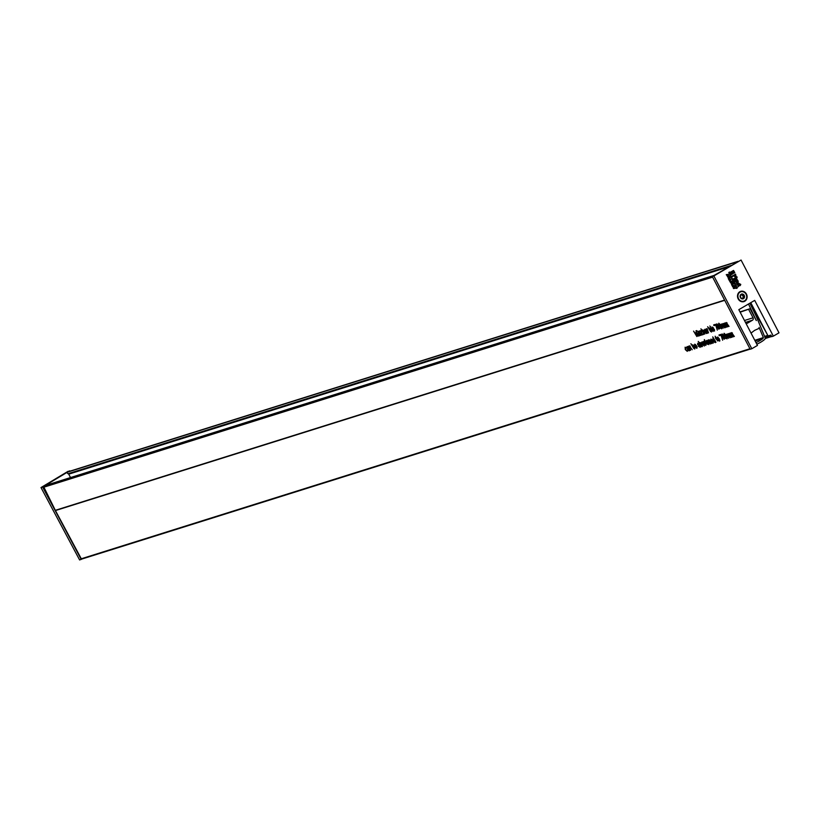 <?xml version="1.0" encoding="UTF-8"?>
<svg xmlns="http://www.w3.org/2000/svg" width="820" height="820" viewBox="0 0 820 820"><rect width="100%" height="100%" fill="white"/><g stroke="black" fill="none" stroke-linecap="round" stroke-linejoin="round"><path stroke-width="1.23" d="M767.868 335.513L749.951 303.154M754.789 340.3L763.358 337.604L762.969 338.537A34.788 30.719 -107.4 0 1 756.727 342.237L756.03 342.668M739.989 311.887L750.064 308.72L756.317 320.569L748.496 304.005M750.064 308.72L740.152 312.205M745.821 323.09A1.794 1.578 72.6 0 0 747.45 323.193L752.524 320.189A1.794 1.578 72.6 0 0 753.057 317.801L748.691 309.529M749.87 303.205L756.286 316.356L764.998 337.43A1.794 1.578 -107.4 0 1 764.568 339.511A36.582 32.298 -107.4 0 1 756.798 344.144M751.038 333.084L754.574 330.388L758.777 328.492A0.892 0.789 72.6 0 0 759.084 327.385L763.358 337.604M755.158 340.997L762.969 338.537M755.937 342.483L756.727 342.237M689.815 350.499L689.446 350.037L689.005 350.837L687.734 349.904L688.318 347.998L687.365 347.219L686.801 348.059L687.098 346.563L688.349 347.208L690.112 350.314M689.774 349.843L689.22 350.714M688.041 346.819L687.201 348.018M693.853 348.531L690.901 343.723L692.326 345.64L692.551 344.851L694.478 346.614L694.755 349.033L694.109 348.367M693.3 345.066L692.326 345.64L692.551 344.851M700.218 347.249L698.435 346.306L699.665 346.747L699.798 346.03L697.594 344.636L697.707 343.231L699.081 344.123L698.066 343.867L698.066 344.646L700.116 345.845L700.116 347.332M699.665 346.747L700.116 345.845M697.963 343.908L697.594 344.636M721.374 328.184L720.893 325.919L720.626 326.842L718.894 325.314L718.791 323.213L721.128 325.571L721.692 328.82L720.165 327.651L721.487 328.113M721.21 325.735L720.78 326.76M715.46 325.171L714.015 325.622L713.646 324.915L715.45 324.351L717.316 330.122L715.757 324.997M713.062 331.454L710.571 327.529L713.062 331.454M714.568 331.003L712.785 330.05L714.015 330.491L714.148 329.784L711.944 328.379L712.057 326.985L713.441 327.867L712.416 327.611L712.416 328.389L714.476 329.599L714.466 331.075M714.015 330.491L714.476 329.589M712.324 327.651L711.944 328.379M707.404 333.228L707.035 332.766L706.604 333.566L705.333 332.633L705.918 330.726L704.964 329.947L704.4 330.788L704.698 329.291L705.938 329.937L707.711 333.043M707.373 332.571L706.809 333.443M705.641 329.548L704.8 330.747M703.56 334.437L701.787 334.99L701.192 331.136L700.106 331.557L699.768 330.921L701.397 330.409L701.941 334.283L703.222 333.801L703.56 334.437M698.906 335.236L697.963 331.485L700.095 335.523L699.388 334.98L699.152 335.903L696.313 332.008L698.22 334.796L699.696 334.775L699.296 335.821M697.379 331.178L696.651 330.583L697.379 331.178M704.38 345.948L702.145 344.277L701.981 341.889L703.99 343.631L704.298 346.009M702.555 341.96L701.592 342.534L701.981 341.889M707.096 344.41L704.8 341.827L704.349 339.613L707.096 344.41M710.376 344.041L707.885 340.115L708.541 340.566L708.839 339.736L710.007 340.505L711.678 343.631L709.003 340.433L709.649 340.054L709.239 341.878L710.376 344.041M709.556 339.962L708.541 340.566L708.839 339.736M715.993 342.278L715.317 341.776L715.122 342.637L713.174 340.812L712.918 338.455L713.8 338.906L712.723 336.866L715.993 342.278M715.634 341.591L715.255 342.555M728.539 334.304L729.134 333.945L728.724 335.595L729.943 337.891L727.401 334.642L728.396 338.383L726.264 334.345L728.119 334.55L728.344 333.607L731.132 337.522L728.591 334.273L728.119 334.55L728.344 333.607M727.904 334.304L726.961 334.857L727.176 333.976M727.934 334.334L727.35 334.673L727.934 334.324M696.856 336.538L693.587 331.126L695.493 333.945L695.985 332.11L695.995 333.863L698.148 336.138L695.995 334.447L696.856 336.538M720.77 335.247L719.335 335.698L718.955 334.99L720.759 334.427L722.625 340.197L721.067 335.072M717.9 341.017L715.614 338.434L715.153 336.22L717.9 341.017M81.498 559.158L750.136 349.135L81.498 559.158L55.442 510.563A8.958 7.913 -107.4 0 1 55.319 510.327L43.901 487.182A0.892 0.789 -107.4 0 1 44.177 486.014L44.751 485.676A0.892 0.789 -107.4 0 1 45.049 485.583M726.684 327.17L724.193 323.254L726.048 323.459L726.274 322.516L729.062 326.432L726.469 323.203L727.063 322.854L726.653 324.494L727.873 326.801L725.28 323.582L725.864 323.234L725.597 325.12L726.684 327.17M725.833 323.203L724.89 323.767L725.105 322.885M726.428 323.234L726.274 322.516M719.724 341.13L717.49 339.449L717.326 337.071L719.335 338.803L719.642 341.192M717.9 337.143L716.936 337.707L717.326 337.071M724.019 339.213L722.553 337.04L721.979 333.955L724.357 336.477L724.511 338.926M731.993 337.245L729.503 333.33L731.358 333.535L731.583 332.592L734.371 336.507L731.778 333.279L732.373 332.93L731.973 334.57L733.182 336.877L730.589 333.658L731.173 333.309L730.907 335.195L731.993 337.245M731.143 333.279L730.2 333.842L730.415 332.961M731.737 333.309L731.583 332.592M726.684 338.26L726.202 335.995L725.946 336.917L724.214 335.39L724.101 333.289L726.438 335.646L727.002 338.896L725.485 337.727L726.797 338.188M725.833 336.179L726.51 335.78L726.089 336.835M712.744 342.637L713.338 341.786L713.072 343.272L711.022 341.52L710.858 339.101L712.969 341.079L711.463 341.55L712.744 342.637L712.949 341.827M708.418 343.99L709.013 343.149L708.757 344.636L706.707 342.883L706.532 340.464L708.644 342.432L707.137 342.914L708.418 343.99L708.623 343.19M705.835 345.466L703.355 341.54L703.97 342.002L704.493 341.325L705.835 345.466M704.595 341.632L703.97 342.002L704.052 341.233M704.339 341.899L704.339 342.493M701.52 346.819L698.24 341.417L699.665 343.313L699.952 342.524L701.469 343.867L702.453 346.532L700.147 343.221L700.793 342.842L700.372 344.656L701.52 346.819M700.659 342.729L699.665 343.313L699.952 342.524M696.703 331.393L695.965 330.798L696.703 331.393M700.957 335.257L698.466 331.331L699.091 331.792L699.614 331.106L700.957 335.257M699.716 331.423L699.091 331.792L699.173 331.024M699.46 331.68L699.46 332.284M703.878 333.627L700.926 328.82L702.361 330.747L702.586 329.958L704.513 331.721L704.79 334.13L704.144 333.473M703.324 330.173L702.361 330.747L702.586 329.958M708.521 332.879L706.03 328.953L706.655 329.414L707.178 328.738L708.521 332.879M707.281 329.045L706.655 329.414L706.737 328.646M707.024 329.312L707.024 329.906M710.52 326.637L709.792 326.042L710.52 326.637M710.581 331.526L707.629 326.719L709.064 328.635L709.29 327.846L711.207 329.609L711.483 332.028L710.848 331.372M710.028 328.061L709.064 328.635L709.29 327.846M718.709 329.138L717.244 326.965L716.67 323.88L719.048 326.401L719.201 328.851M723.824 323.88L723.414 325.519L724.624 327.815L722.092 324.566L723.076 328.308L720.954 324.269L722.799 324.474L723.025 323.531L724.367 324.689L725.454 327.559L723.219 324.228L723.824 323.869M722.594 324.218L721.641 324.781L721.856 323.9M723.178 324.248L723.025 323.531M722.092 324.566L722.615 324.248L722.092 324.566M696.539 347.731L697.123 346.88L696.867 348.367L694.817 346.614L694.643 344.195L696.764 346.173L695.247 346.645L696.539 347.731L696.733 346.921M690.204 346.173L689.62 346.511L690.563 350.263L688.441 346.224L689.097 346.675L689.384 345.845L692.223 349.74L689.558 346.542L690.204 346.163M690.112 346.071L689.097 346.675L689.384 345.845M686.965 350.734L687.375 349.617L687.314 351.37L685.294 349.586L685.11 347.188L686.586 348.213L685.448 347.823L685.643 349.453L686.965 350.734L687.621 350.355L687.078 350.663M685.448 347.823L686.002 347.485L685.448 347.823M711.463 341.55L712.58 340.382M708.459 342.124L706.789 341.13L707.434 340.751L706.799 342.278L707.957 341.909M695.247 346.645L696.59 345.845L694.899 344.871L695.544 344.482L694.919 346.009L696.067 345.651M68.624 471.613A0.892 0.789 -107.4 0 0 68.326 471.715L67.752 472.053A0.892 0.789 -107.4 0 0 68.091 473.714A0.892 0.789 72.6 0 1 68.695 474.175L70.52 477.558M736.985 262A0.892 0.789 -107.4 0 1 737.231 261.764L737.795 261.426A0.892 0.789 -107.4 0 1 738.123 261.324M716.465 337.994L715.86 338.353M716.444 337.942L715.614 338.434M720.934 334.755L719.335 335.698M713.461 342.217L712.898 342.545M712.672 340.546L711.022 341.52M708.347 341.909L706.707 342.883M708.48 342.114L707.137 342.914M705.661 341.386L705.056 341.745M705.63 341.335L704.8 341.827M699.696 334.775L699.019 335.175M703.355 334.068L701.787 334.99M701.551 330.706L700.106 331.557M706.604 331.157L705.333 332.633M706.348 330.665L705.2 331.341M714.046 329.015L713.41 329.394M715.614 324.669L714.015 325.622M699.696 345.261L699.06 345.64M696.457 345.64L694.817 346.614M688.749 347.936L687.611 348.613M720.626 324.679L719.181 323.838L719.273 325.243L720.401 326.175L721.2 325.714L720.524 326.104M720.401 326.175L720.329 324.853M704.503 331.7L702.853 330.624L703.447 330.265L703.119 332.192L704.421 333.504L705.067 333.135L704.503 333.453M704.421 333.504L704.175 331.885M688.656 348.633L688.072 349.75L688.749 350.171L689.015 348.428M689.661 349.638L688.902 350.089M689.405 349.176L688.749 350.171M694.468 346.593L692.818 345.517L693.412 345.169L693.084 347.085L694.386 348.408L695.032 348.029L694.468 348.346M694.386 348.408L694.15 346.778M716.947 324.546L717.541 324.187L716.823 325.017L719.284 328.84L719.909 328.471L719.376 328.789M719.007 326.319L716.998 324.515L716.823 325.017M719.284 328.84L718.689 326.503M711.196 329.589L709.546 328.512L710.151 328.164L709.823 330.081L711.114 331.403L711.76 331.024L711.207 331.352M711.114 331.403L710.878 329.784M707.26 332.366L706.502 332.817M705.671 332.479L706.348 332.899L706.256 331.362M707.004 331.905L706.348 332.899M703.97 343.59L702.248 342.555L702.894 342.176L702.504 344.154L703.847 345.435L704.544 345.025L703.96 345.363M703.847 345.435L703.642 343.775M712.58 340.372L711.104 339.777L711.75 339.398L711.124 340.915L712.272 340.556M714.917 340.238L713.226 339.111L713.718 338.814L713.533 340.7L714.825 341.981L715.604 341.53L714.917 341.93M714.825 341.981L714.599 340.423M725.936 334.755L724.49 333.914L724.593 335.318L725.72 336.251L726.52 335.79M725.72 336.251L725.639 334.929M722.861 334.273L722.143 335.093L724.593 338.916L725.228 338.547L724.685 338.865M724.316 336.395L722.317 334.591L722.143 335.093M724.593 338.916L723.998 336.579M719.314 338.762L717.592 337.737L718.238 337.358L717.848 339.337L719.191 340.607L719.888 340.208L719.304 340.546M719.191 340.607L718.986 338.957M81.918 559.035L79.612 559.957L41 487.562L68.029 471.336L69.843 471.213M81.221 559.445L42.609 487.049L43.921 486.26M45.141 485.532L69.628 470.823M42.609 487.049L41 487.562M740.255 295.938L741.229 298.562L743.473 298.685A2.511 2.214 -107.4 0 1 741.136 294.267A2.511 2.214 -107.4 0 1 744.55 296.594L744.13 297.086L744.55 296.594A2.511 2.214 -107.4 0 1 743.473 298.685L744.13 297.086L743.32 297.342M738.543 298.705A4.93 4.356 -107.4 0 1 740.829 291.776A4.93 4.356 -107.4 0 1 746.077 294.247A4.93 4.356 -107.4 0 1 743.781 301.176A4.93 4.356 -107.4 0 1 738.543 298.705M744.55 296.594L743.381 294.39L742.746 294.472L743.381 294.39M742.356 294.708L741.639 294.933A0.881 0.779 -107.4 0 0 741.751 294.892L742.694 295.538A0.881 0.779 -107.4 0 0 743.074 296.245L743.402 297.322L743.966 297.137M743.094 297.445L743.094 297.445A0.881 0.779 -107.4 0 0 742.746 298.101L743.576 298.152M741.639 294.933A0.881 0.779 -107.4 0 1 741.034 294.851L740.06 296.358M741.936 298.347L743.473 298.685M746.425 294.072A5.381 4.746 -107.4 0 1 744.785 301.227A5.381 4.746 -107.4 0 1 738.184 298.89A5.381 4.746 -107.4 0 1 739.835 291.725A5.381 4.746 -107.4 0 1 746.425 294.072M751.796 348.736L757.465 345.425L738.83 309.663L754.697 300.386L773.332 336.149L779 332.838L741.065 260.042L713.861 275.94L751.796 348.736L750.187 349.238L712.252 276.442L713.861 275.94M750.751 302.693L768.094 335.954L770.902 335.072L771.722 336.651L773.332 336.149M741.065 260.042L712.252 276.442M734.238 288.179L735.755 288.22L734.617 287.687L734.628 286.426M734.3 287.031L733.51 288.548L735.755 288.22M732.434 285.954L732.547 286.795L733.91 287.226M734.105 287.164L734.495 285.708L732.691 285.749L732.322 285.032L733.459 283.822L731.788 284.796L733.787 287.297M733.459 283.822L731.594 284.858L732.424 286.016M733.254 285.216L732.496 285.811M730.189 281.721L732.045 284.509L729.984 281.783M732.239 284.448L731.409 284.048L732.967 283.904L732.588 282.152L731.122 282.951M728.273 278.595L729.595 281.034L731.091 279.282L729.431 279.015L729.574 277.447L729.872 278.626L730.2 277.478L729.339 277.047L729.431 275.991L728.549 275.571L727.996 276.904L728.508 274.331L726.264 274.638L728.406 277.611L728.847 279.579M727.36 276.361L728.201 277.672M729.431 275.991L728.355 275.633L729.226 276.053L728.355 275.633L728.201 277.211M729.37 277.508L729.656 278.216M736.462 288.373L737.231 287.984L729.113 272.404L729.503 272.014L728.806 272.527L736.729 288.435M730.282 272.301L730.825 274.136L733.859 272.363L733.521 270.457L730.282 272.301L730.825 274.136M731.296 274.239L734.833 272.732L733.951 271.041L734.033 272.65L731.696 274.567M738.246 285.462L737.897 286.908L739.763 285.186L740.04 285.708L739.589 285.288M737.436 283.464L738.297 285.432M736.954 283.156L736.749 284.837L738.307 285.442L737.282 284.601L737.61 283.351L738.42 285.36M736.555 281.127L737.672 281.475L737.487 282.275L735.95 283.177L737.149 283.084L736.954 284.776L738.307 285.442M734.146 279.005L735.274 281.875L736.76 281.055L737.867 281.414L735.95 283.177M735.673 277.549L733.644 278.738L735.058 280.707M733.797 275.827L735.899 277.478L733.644 278.738M740.04 285.708L740.778 284.601L737.877 282.664L738.226 281.291L737.518 280.05L735.509 281.198L736.862 280.225L736.975 278.882L735.642 278.216L736.565 279.856L734.966 278.585L737.2 277.273L736.196 277.303L735.581 274.167L732.239 276.053L732.496 276.535L733.972 275.725L735.899 277.478M736.975 276.842L736.36 277.15M735.448 278.298L736.36 279.917M737.518 280.05L735.499 281.178M740.552 284.171L739.845 284.519M733.951 271.041L734.033 272.65M734.228 272.578L731.491 274.177M733.295 271.031L733.531 272.342L731.081 273.767M733.726 272.281L731.091 273.818L730.856 272.455L733.49 270.918L733.531 272.342M733.521 270.457L730.487 272.24M729.503 272.014L729 272.465L736.924 288.107M728.406 277.611L728.478 278.534M729.492 279.456L729.667 280.235M730.2 277.478L729.339 277.047M727.135 274.936L727.309 275.715M729.841 279.435L730.569 279.292L730.025 279.784M727.483 274.915L728.211 274.782L727.668 275.274M729.082 276.668L728.97 278.697M728.795 275.961L728.877 276.729M732.588 282.152L731.04 283.054L732.014 281.045L729.964 281.291M732.127 283.566L731.43 283.382L731.881 283.105L731.84 284.079M730.989 281.639L731.717 281.496L731.173 281.988M732.731 283.125L732.127 282.962L732.485 283.597M733.141 285.77L733.982 285.954L733.685 286.805L733.059 286.549L733.346 285.698L734.187 285.893L733.89 286.744L733.059 286.549M733.685 286.805L732.854 286.611M733.346 285.698L733.982 285.954M734.792 286.375L733.941 287.748M734.146 287.676L733.295 288.127M736.114 280.102L734.802 279.825L734.874 279.128L736.114 280.102L735.55 280.378M734.874 279.128L735.909 280.173M734.669 279.189L735.355 279.476M735.571 280.378L734.802 279.825M736.432 279.107L735.663 278.708M736.442 279.886L735.765 279.169M735.581 274.167L732.239 276.053M735.253 280.645L735.099 281.537M736.76 281.055L737.672 281.475M738.625 285.298L738.092 286.846M735.97 275.786L735.806 276.914L734.33 275.52L735.478 274.854L735.54 277.016M735.806 276.914L734.812 276.463M737.938 283.156L738.974 283.525L738.717 284.653L737.938 283.156L738.974 283.525L738.523 284.724M737.733 283.218L738.769 283.597M735.294 274.956L735.765 275.848M767.571 335.667L764.65 336.579M764.568 336.395L767.335 335.523M746.835 323.387L747.45 323.193M745.472 322.404L752.524 320.189M744.478 320.497L753.057 317.801M80.924 558.891L749.941 348.746M724.706 300.335L55.442 510.563M55.319 510.327L724.583 300.099M43.901 487.182L712.611 277.129M44.177 486.014L713.287 275.838M44.751 485.676L713.871 275.499M68.695 474.175L728.591 266.9M68.091 473.714L731.009 265.485M67.752 472.053L737.231 261.764M68.326 471.715L737.795 261.426M771.651 336.497L765.121 338.547L771.651 336.507M765.152 338.25L771.517 336.251M771.025 335.298L764.916 337.225M764.752 336.825L768.012 335.8M706.327 330.624L705.446 331.147M688.728 347.895L687.847 348.418M743.381 296.358L744.109 296.122M742.787 295.231L743.514 294.995M764.65 336.589L767.622 335.657M44.895 485.614L713.943 275.458M68.47 471.643L737.938 261.354M713.461 342.227L712.836 342.596M706.491 329.025L704.841 329.999M688.892 346.296L687.252 347.27M690.481 349.156L688.841 350.13M708.08 331.885L706.43 332.858M722.851 334.263L722.256 334.621"/></g></svg>
